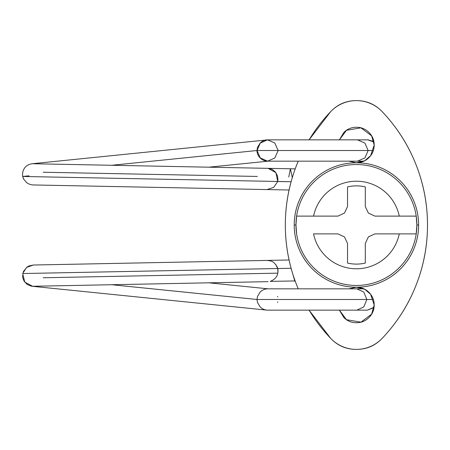 <?xml version="1.0" encoding="UTF-8"?>
<svg xmlns="http://www.w3.org/2000/svg" width="450" height="450" viewBox="0 0 450 450"><rect width="100%" height="100%" fill="white"/><g stroke="black" fill="none" stroke-linecap="round" stroke-linejoin="round"><path stroke-width="0.67" d="M373.911 141.761L368.066 139.849L373.956 142.031L367.746 139.849L357.474 139.849L364.899 143.089L368.134 150.514L257.057 150.514L111.808 165.274L257.057 150.514L368.134 150.514L364.899 143.089L357.474 139.849L267.559 139.849L260.246 143.089L257.057 150.514L260.246 143.089L267.559 139.849L274.787 142.999L278.055 150.266M368.134 150.514L373.376 150.514L368.134 150.514L364.899 157.939L357.474 161.173L364.899 157.939L368.134 150.514M32.569 286.279L24.75 282.06L22.697 273.532L24.75 282.06L32.569 286.279M363.971 288.827L356.827 288.827L363.808 292.061L366.851 299.486L257.057 299.486L373.376 299.486L366.851 299.486L363.808 292.061L356.827 288.827L267.559 288.827C264.594 288.939 262.097 290.07 260.049 292.224L257.501 296.449L257.006 299.486L111.808 284.726L257.006 299.481L257.501 302.529L260.049 306.754C262.097 308.908 264.594 310.039 267.548 310.151L356.827 310.151L363.808 306.911L366.851 299.486L363.808 306.911L356.827 310.151L367.425 310.151L374.051 307.266M295.138 280.941L270.18 281.379C276.221 279.045 278.747 274.764 277.757 268.526L22.697 273.532L291.105 268.267L277.757 268.526L275.692 264.504M277.909 272.447L277.74 268.464M278.004 270.101L277.931 269.426M294.817 281.132L292.748 273.87L294.817 281.132L295.206 281.126M288.748 177.058L290.402 168.778L292.286 177.643L290.402 168.778L267.986 168.339M277.74 181.536L291.105 181.732L277.757 181.474L275.873 172.637L268.088 168.339L275.873 172.637L277.757 181.474L22.697 176.468L277.757 181.474L273.741 187.335L267.03 189.574L273.741 187.335L277.762 181.446M277.971 180.287L277.549 175.978L275.451 172.063L272.34 169.459L268.611 168.362L33.322 163.744M22.506 174.859L22.697 176.468L29.07 175.815M277.582 302.484L277.751 301.888M277.729 301.989L277.577 302.507M367.504 310.151L374.023 307.519M368.066 139.849L373.871 141.547M277.582 296.488L277.734 297.011M277.74 297.028L277.56 296.421M32.293 163.727C24.66 164.762 21.904 170.933 22.697 176.468L23.468 178.734M43.267 172.237L257.366 176.445M277.768 273.156L43.206 277.762M277.476 267.609L277.009 266.507M276.142 265.084L275.839 264.684M276.159 265.112L275.811 264.651M289.069 259.993L267.024 260.426M276.998 266.49L277.757 268.526C275.861 263.925 273.308 261.366 270.101 260.843L267.041 260.426L33.334 265.016M33.367 265.016L26.589 267.429L22.697 273.532L26.589 267.429L33.367 265.016M257.057 150.514L260.246 157.939L267.559 161.173L260.246 157.939L257.057 150.514M278.055 150.756L274.787 158.023L267.525 161.173M339.418 139.849L346.483 130.292L360.951 127.845L371.632 135.855L374.186 145.029L370.631 155.694L364.776 160.712L356.417 162.799L348.986 161.173M348.986 288.827L356.417 287.201L364.776 289.288L370.631 294.306L374.186 304.971L371.632 314.145L360.951 322.155L346.483 319.708L339.418 310.151M285.328 225A164.385 164.385 0 0 1 298.226 161.173L297.09 163.952C289.249 183.544 285.328 203.895 285.328 225A164.385 164.385 0 0 0 298.226 288.827L297.09 286.048C289.249 266.456 285.328 246.105 285.328 225M309.105 139.849A164.385 164.385 0 0 1 330.677 111.634A35.544 35.544 0 0 1 382.151 111.634A164.385 164.385 0 0 1 382.151 338.366A35.544 35.544 0 0 1 330.677 338.366A164.385 164.385 0 0 1 309.105 310.151M309.071 139.849L330.677 111.634C337.68 104.276 346.258 100.603 356.417 100.603C366.57 100.603 375.148 104.276 382.151 111.634C396.709 126.917 407.902 144.354 415.744 163.952C423.579 183.544 427.5 203.895 427.5 225C427.5 246.105 423.579 266.456 415.744 286.048C407.902 305.646 396.709 323.083 382.151 338.366C375.148 345.724 366.57 349.397 356.417 349.397C346.258 349.397 337.68 345.724 330.677 338.366L309.071 310.151M382.151 338.366C375.148 345.724 366.57 349.397 356.417 349.397C346.258 349.397 337.68 345.724 330.677 338.366M330.677 111.634C337.68 104.276 346.258 100.603 356.417 100.603C366.57 100.603 375.148 104.276 382.151 111.634M348.857 161.173L356.417 162.799C361.322 162.799 365.512 161.066 368.983 157.596C372.454 154.125 374.186 149.934 374.186 145.029C374.186 140.124 372.454 135.934 368.983 132.463C365.512 128.993 361.322 127.26 356.417 127.26C351.506 127.26 347.321 128.993 343.851 132.463L339.368 139.849M339.368 310.151L343.851 317.537C347.321 321.007 351.506 322.74 356.417 322.74C361.322 322.74 365.512 321.007 368.983 317.537C372.454 314.066 374.186 309.876 374.186 304.971C374.186 300.066 372.454 295.875 368.983 292.404C365.512 288.934 361.322 287.201 356.417 287.201L348.857 288.827M296.612 233.888A60.458 60.458 0 0 1 295.959 225L294.216 225A62.201 62.201 0 0 0 356.417 287.201A62.201 62.201 0 0 0 418.613 225L416.874 225A60.458 60.458 0 0 1 356.417 285.457A60.458 60.458 0 0 1 296.612 233.888A60.458 60.458 0 0 0 416.216 233.888L374.873 233.888L368.359 236.925L365.299 243.461L365.299 263.076C359.376 264.442 353.452 264.442 347.529 263.076L347.529 243.461L344.475 236.925L337.956 233.888L313.56 233.888A43.762 43.762 0 0 0 399.268 233.888A43.762 43.762 0 0 1 313.56 233.888L337.956 233.888L344.475 236.925L347.529 243.461L347.529 263.076C353.452 264.437 359.376 264.437 365.299 263.076L365.299 243.461L368.359 236.925L374.873 233.888L416.216 233.888L416.874 225L418.613 225A62.201 62.201 0 0 0 356.417 162.799A62.201 62.201 0 0 0 294.216 225L295.959 225A60.458 60.458 0 0 1 296.612 216.112L337.922 216.112L344.475 213.058L347.529 206.516L347.529 186.891C353.452 185.524 359.376 185.524 365.299 186.891L365.299 206.516L368.359 213.058L374.912 216.112L399.268 216.112A43.762 43.762 0 0 0 313.56 216.112A43.762 43.762 0 0 1 399.268 216.112L416.216 216.112A60.458 60.458 0 0 0 296.612 216.112A60.458 60.458 0 0 1 416.216 216.112A60.458 60.458 0 0 1 416.874 225L416.216 216.112L374.912 216.112L368.359 213.058L365.299 206.516L365.299 186.891C359.376 185.529 353.452 185.529 347.529 186.891L347.529 206.516L344.475 213.058L337.922 216.112L296.612 216.112L295.959 225L296.612 233.888M418.613 225C418.613 216.754 417.037 208.817 413.882 201.195C410.721 193.579 406.226 186.851 400.399 181.018C394.566 175.185 387.838 170.691 380.216 167.535C372.6 164.379 364.663 162.799 356.417 162.799C348.165 162.799 340.234 164.379 332.612 167.535C324.99 170.691 318.268 175.185 312.435 181.018C306.602 186.851 302.108 193.579 298.952 201.195C295.796 208.817 294.216 216.754 294.216 225C294.216 233.246 295.796 241.183 298.952 248.805C302.108 256.421 306.602 263.149 312.435 268.982C318.268 274.815 324.99 279.309 332.612 282.465C340.234 285.621 348.165 287.201 356.417 287.201C364.663 287.201 372.6 285.621 380.216 282.465C387.838 279.309 394.566 274.815 400.399 268.982C406.226 263.149 410.721 256.421 413.882 248.805C417.037 241.183 418.613 233.246 418.613 225M347.529 243.461L346.911 242.145M346.911 207.838L347.529 206.516M367.746 211.748L368.359 213.058M267.502 161.173C264.679 161.078 262.254 160.026 260.229 158.012C258.148 155.947 257.057 153.45 256.95 150.514L257.501 147.313L260.229 143.01C262.254 140.996 264.679 139.944 267.502 139.849M268.093 281.655L32.541 286.279M22.5 275.653L22.832 278.055L24.103 281.104L27.197 284.484L31.562 286.217L266.445 310.084M295.206 168.874L290.402 168.778M32.057 163.744L267.727 139.849M268.014 161.173L208.918 167.181M267.041 189.574L32.214 184.928L29.064 184.067L26.921 182.824L23.749 179.274L22.697 176.468M267.069 189.574L289.069 190.007M33.373 265.016L29.109 265.916L26.961 267.148L23.231 271.794M208.918 282.819L268.014 288.827M363.971 161.173L267.559 161.173"/></g></svg>
